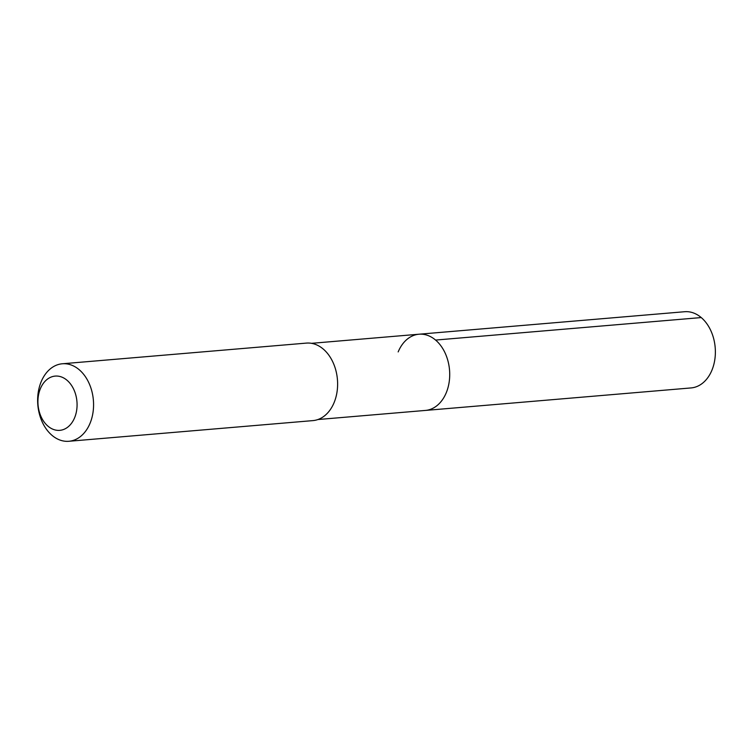 <?xml version="1.0" encoding="UTF-8"?>
<svg xmlns="http://www.w3.org/2000/svg" width="753" height="753" viewBox="0 0 753 753"><rect width="100%" height="100%" fill="white"/><g stroke="black" fill="none" stroke-linecap="round" stroke-linejoin="round"><path stroke-width="1.13" d="M317.926 419.534L691.094 387.927A38.243 27.419 -94.8 0 0 711.914 370.241A38.243 27.419 -94.8 0 0 710.719 330.407A38.243 27.419 -94.8 0 0 684.637 311.723L418.979 334.219A38.243 27.419 85.2 0 1 445.061 352.903A38.243 27.419 85.2 0 1 446.256 392.737A38.243 27.419 85.2 0 1 425.436 410.432A38.243 27.419 -94.8 0 0 446.256 392.737A38.243 27.419 -94.8 0 0 445.061 352.903A38.243 27.419 -94.8 0 0 418.979 334.219A38.243 27.419 85.2 0 0 398.168 351.915M68.881 441.277L312.928 420.607A38.892 27.88 -94.8 0 0 334.097 402.62A38.892 27.88 -94.8 0 0 332.882 362.108A38.892 27.88 -94.8 0 0 306.358 343.104L62.32 363.774A38.892 27.88 85.2 0 1 88.835 382.778A38.892 27.88 85.2 0 1 90.049 423.29A38.892 27.88 85.2 0 1 68.881 441.277A38.892 27.88 85.2 0 1 42.366 422.273A38.892 27.88 85.2 0 1 41.151 381.771A38.892 27.88 85.2 0 1 62.32 363.774M40.38 388.689A27.221 19.512 85.2 0 1 67.008 380.256A27.221 19.512 85.2 0 1 74.613 417.746A27.221 19.512 85.2 0 1 47.985 426.179A27.221 19.512 85.2 0 1 40.38 388.689M701.231 317.568L435.573 340.064M311.469 343.33L418.979 334.219"/></g></svg>
